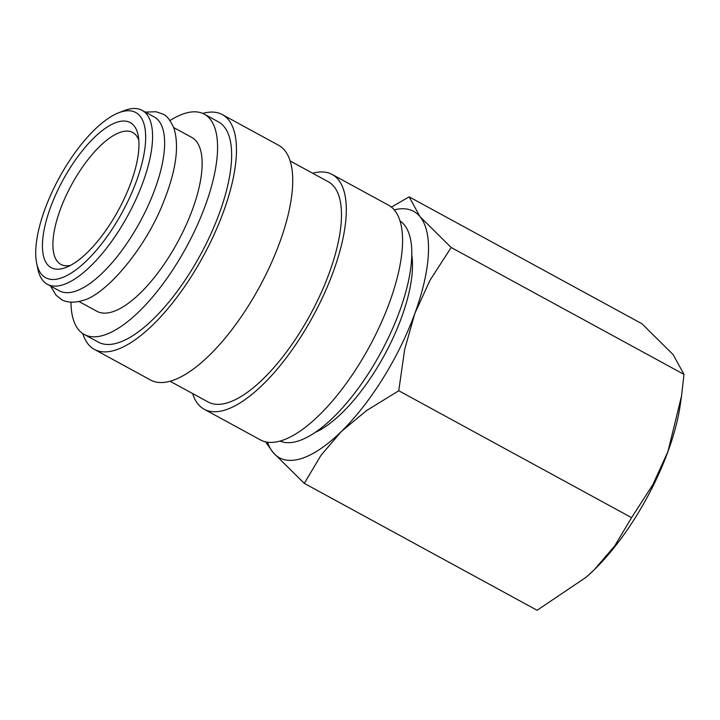 <?xml version="1.0" encoding="UTF-8"?>
<svg xmlns="http://www.w3.org/2000/svg" width="720" height="720" viewBox="0 0 720 720"><rect width="100%" height="100%" fill="white"/><g stroke="black" fill="none" stroke-linecap="round" stroke-linejoin="round"><path stroke-width="1.08" d="M47.313 284.265L59.373 290.835A99.036 37.818 -61.4 0 0 74.718 291.456A99.036 37.818 -61.4 0 0 148.185 205.542A99.036 37.818 -61.4 0 0 154.17 116.919L142.11 110.349A99.036 37.818 118.6 0 1 136.125 198.972A99.036 37.818 118.6 0 1 62.667 284.877A99.036 37.818 118.6 0 1 47.313 284.265A99.036 37.818 118.6 0 1 37.836 269.019L36.657 263.241A94.086 35.928 118.6 0 1 59.157 177.921A94.086 35.928 118.6 0 1 118.674 112.779A94.086 35.928 118.6 0 1 121.14 111.915A94.086 35.928 118.6 0 1 136.476 181.035A94.086 35.928 118.6 0 1 60.255 278.316A94.086 35.928 118.6 0 1 36.657 263.241M400.005 220.932A125.442 47.898 118.6 0 1 390.024 334.323A125.442 47.898 118.6 0 1 297.9 441.117A125.442 47.898 118.6 0 1 280.017 441.081M312.705 173.259A133.695 51.048 118.6 0 1 332.163 174.465A133.695 51.048 118.6 0 1 324.081 294.111A133.695 51.048 118.6 0 1 224.91 410.085A133.695 51.048 118.6 0 1 204.192 409.248A133.695 51.048 118.6 0 1 192.636 393.552M332.163 174.465L388.422 205.128A133.695 51.048 118.6 0 1 380.34 324.774A133.695 51.048 118.6 0 1 281.169 440.748A133.695 51.048 118.6 0 1 260.442 439.911L204.192 409.248M290.142 160.956L328.212 181.71A125.442 47.898 118.6 0 1 320.634 293.967A125.442 47.898 118.6 0 1 227.583 402.786A125.442 47.898 118.6 0 1 208.143 402.003L170.064 381.249M202.761 113.418A133.695 51.048 118.6 0 1 222.327 114.597A133.695 51.048 118.6 0 1 214.245 234.243A133.695 51.048 118.6 0 1 115.074 350.208A133.695 51.048 118.6 0 1 94.356 349.38A133.695 51.048 118.6 0 1 82.764 333.567M222.327 114.597L278.586 145.26A133.695 51.048 118.6 0 1 270.504 264.906A133.695 51.048 118.6 0 1 171.333 380.88A133.695 51.048 118.6 0 1 150.606 380.043L94.356 349.38M169.992 120.528A125.442 47.898 118.6 0 1 184.869 113.391A125.442 47.898 118.6 0 1 204.309 114.174A125.442 47.898 118.6 0 1 196.731 226.431A125.442 47.898 118.6 0 1 103.68 335.25A125.442 47.898 118.6 0 1 84.24 334.467A125.442 47.898 118.6 0 1 70.974 302.175M204.309 114.174L218.376 121.842A125.442 47.898 118.6 0 1 210.798 234.099A125.442 47.898 118.6 0 1 117.747 342.918A125.442 47.898 118.6 0 1 98.298 342.126L84.24 334.467M173.727 127.584L191.673 137.367A99.036 37.818 118.6 0 1 185.688 225.99A99.036 37.818 118.6 0 1 112.23 311.895A99.036 37.818 118.6 0 1 96.876 311.274L78.93 301.491M118.674 112.779L124.164 110.637A99.036 37.818 118.6 0 1 126.765 109.728A99.036 37.818 118.6 0 1 142.11 110.349M301.131 458.631A140.301 53.568 118.6 0 1 273.087 452.502L304.281 483.363L321.084 455.184L341.343 431.514L366.597 410.562L398.754 390.744L404.667 349.443L414.801 313.578A140.301 53.568 118.6 0 1 341.343 431.514A140.301 53.568 118.6 0 1 301.131 458.631M394.2 209.862A140.301 53.568 118.6 0 1 419.985 216.63A140.301 53.568 118.6 0 1 414.801 313.578L429.921 280.431L451.179 247.491L419.985 216.63L409.131 196.848L391.392 207.117M70.524 265.365A75.105 28.674 118.6 0 1 60.849 264.375A75.105 28.674 118.6 0 1 65.385 197.172A75.105 28.674 118.6 0 1 121.095 132.03A75.105 28.674 118.6 0 1 132.732 132.498A75.105 28.674 118.6 0 1 138.807 140.094M63.963 268.164A82.611 31.545 118.6 0 1 50.499 207.477A82.611 31.545 118.6 0 1 117.432 122.067A82.611 31.545 118.6 0 1 138.141 135.297A82.611 31.545 118.6 0 1 118.395 210.213A82.611 31.545 118.6 0 1 66.132 267.408A82.611 31.545 118.6 0 1 63.963 268.164M411.777 255.06A112.896 43.11 118.6 0 1 384.39 355.194A112.896 43.11 118.6 0 1 315.072 432.486M265.545 441.837L273.087 452.502A140.301 53.568 118.6 0 1 267.561 442.206M409.131 196.848L641.952 323.757L673.146 354.618L684 374.391L681.534 395.955L667.953 451.566L652.833 484.713L631.575 517.653L614.763 545.832L594.504 569.502A140.301 53.568 118.6 0 1 586.449 576.954A140.301 53.568 118.6 0 1 586.26 577.116M681.534 395.955L680.256 404.847A140.301 53.568 118.6 0 1 667.953 451.566A140.301 53.568 118.6 0 1 594.504 569.502L586.062 577.287L537.102 610.272L304.281 483.363M451.179 247.491L684 374.391M398.754 390.744L631.575 517.653M50.526 286.011L56.052 295.236L61.569 299.547C64.575 301.365 71.163 303.777 82.017 300.681C104.931 295.947 145.944 248.607 164.052 200.673C176.004 170.496 179.343 146.466 174.087 128.583C170.451 120.249 166.653 115.407 162.684 114.039L156.078 111.744L145.323 112.095"/></g></svg>
